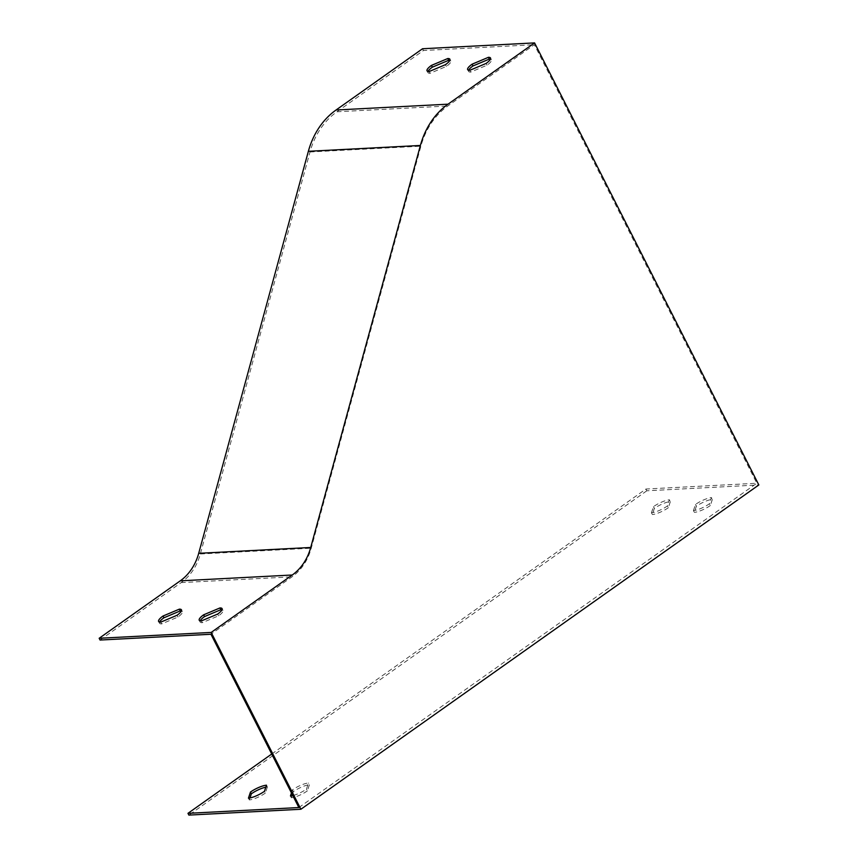 <?xml version="1.0" encoding="UTF-8"?>
<svg xmlns="http://www.w3.org/2000/svg" width="858" height="858" viewBox="0 0 858 858"><rect width="100%" height="100%" fill="white"/><g stroke="black" fill="none" stroke-linecap="round" stroke-linejoin="round"><path stroke-width="0.64" stroke-dasharray="4.29 3.22" d="M693.436 510.585L695.452 504.472A12.816 3.282 153.1 0 1 711.475 497.629L709.459 503.743A12.816 3.282 153.1 0 1 693.436 510.585L694.337 512.355L696.353 506.241A12.816 3.282 153.1 0 1 712.365 499.399L711.475 497.629M291.452 792.921L292.46 789.853A12.816 3.282 153.1 0 1 308.483 783.011L306.467 789.124A12.816 3.282 153.1 0 1 292.803 795.57M298.874 807.55L756.82 483.247L534.341 44.723L447.822 105.995A74.861 62.677 87 0 0 420.903 146.182L311.239 548.198A53.325 44.648 -93 0 1 292.052 576.833L210.961 634.255M271.718 754.021L645.924 489.028L756.82 483.247M651.437 512.773L653.453 506.66A12.816 3.282 153.1 0 1 669.465 499.817L667.449 505.93A12.816 3.282 153.1 0 1 651.437 512.773L652.327 514.543L654.343 508.429A12.816 3.282 153.1 0 1 670.366 501.587L669.465 499.817M200.204 620.849A12.816 3.282 -26.9 0 0 200.118 622.007A12.816 3.282 -26.9 0 0 202.252 622.694L218.554 615.84A12.816 3.282 -26.9 0 0 222.983 610.403A12.816 3.282 -26.9 0 0 222.007 609.791M100.064 640.047L181.156 582.614A53.325 44.648 87 0 0 200.343 553.989L310.006 151.973A74.861 62.677 -93 0 1 336.926 111.787L423.444 50.515L534.341 44.723M159.588 622.061A12.816 3.282 -26.9 0 0 159.502 623.219A12.816 3.282 -26.9 0 0 161.636 623.905L177.938 617.052A12.816 3.282 -26.9 0 0 182.368 611.615A12.816 3.282 -26.9 0 0 181.381 611.003M468.64 70.227A12.816 3.282 -26.9 0 0 468.554 71.386A12.816 3.282 -26.9 0 0 470.688 72.083L486.979 65.219A12.816 3.282 -26.9 0 0 491.409 59.792A12.816 3.282 -26.9 0 0 490.433 59.17M428.013 71.439A12.816 3.282 -26.9 0 0 427.928 72.598A12.816 3.282 -26.9 0 0 430.062 73.295L446.364 66.431A12.816 3.282 -26.9 0 0 450.793 60.993A12.816 3.282 -26.9 0 0 449.806 60.382M645.924 489.028L646.814 490.797L758.837 484.952M423.444 50.515L422.544 48.745M646.814 490.797L188.878 815.1M292.353 794.69L293.361 791.623A12.816 3.282 153.1 0 1 309.384 784.78L308.483 783.011M293.361 791.623L292.46 789.853M309.384 784.78L307.368 790.894L306.467 789.124M307.368 790.894A12.816 3.282 153.1 0 1 291.345 797.736L290.454 795.967M291.345 797.736L291.999 795.752M265.819 787.194A12.816 3.282 153.1 0 1 267.374 786.968L266.473 785.209M267.374 786.968L265.358 793.082L264.457 791.312M265.358 793.082A12.816 3.282 153.1 0 1 249.335 799.924L248.445 798.155M249.335 799.924L250 797.94M696.353 506.241L695.452 504.472M712.365 499.399L710.349 505.512L709.459 503.743M710.349 505.512A12.816 3.282 153.1 0 1 694.337 512.355M654.343 508.429L653.453 506.66M670.366 501.587L668.35 507.7L667.449 505.93M668.35 507.7A12.816 3.282 153.1 0 1 652.327 514.543M470.688 72.083L469.787 70.313M486.979 65.219L486.089 63.449M430.062 73.295L429.172 71.525M446.364 66.431L445.463 64.661M218.554 615.84L217.653 614.071M202.252 622.694L201.362 620.924M177.938 617.052L177.038 615.283M161.636 623.905L160.736 622.136M181.156 582.614L292.052 576.833M336.926 111.787L447.822 105.995M310.006 151.973L420.903 146.182M200.343 553.989L311.239 548.198M491.409 59.792L490.519 58.022M468.554 71.386L467.653 69.616M450.793 60.993L449.892 59.234M427.928 72.598L427.037 70.828M222.983 610.403L222.093 608.633M200.118 622.007L199.228 620.237M182.368 611.615L181.467 609.845M159.502 623.219L158.601 621.449"/><path stroke-width="1.29" d="M292.803 795.57A12.816 3.282 153.1 0 1 290.454 795.967L291.452 792.921M271.718 754.021L187.977 813.33L298.874 807.55L210.961 634.255L100.064 640.047L99.163 638.277L180.266 580.845A51.276 42.932 87 0 0 198.702 553.324L308.365 151.308A76.92 64.393 -93 0 1 336.036 110.017L422.544 48.745L534.566 42.9L448.048 104.172A76.92 64.393 87 0 0 420.388 145.463L310.725 547.479A51.276 42.932 -93 0 1 292.278 574.999L211.186 632.432L99.163 638.277M248.445 798.155L250.461 792.052A12.816 3.282 153.1 0 1 266.473 785.209L264.457 791.312A12.816 3.282 153.1 0 1 248.445 798.155M219.948 607.947A12.816 3.282 153.1 0 1 222.093 608.633A12.816 3.282 153.1 0 1 217.653 614.071L201.362 620.924A12.816 3.282 153.1 0 1 199.228 620.237A12.816 3.282 153.1 0 1 203.657 614.8L219.948 607.947L220.849 609.716L204.547 616.57A12.816 3.282 -26.9 0 0 200.204 620.849M179.333 609.159A12.816 3.282 153.1 0 1 181.467 609.845A12.816 3.282 153.1 0 1 177.038 615.283L160.736 622.136A12.816 3.282 153.1 0 1 158.601 621.449A12.816 3.282 153.1 0 1 163.031 616.012L179.333 609.159L180.234 610.917L163.932 617.781A12.816 3.282 -26.9 0 0 159.588 622.061M222.007 609.791A12.816 3.282 -26.9 0 0 220.849 609.716M181.381 611.003A12.816 3.282 -26.9 0 0 180.234 610.917M488.384 57.325A12.816 3.282 153.1 0 1 490.519 58.022A12.816 3.282 153.1 0 1 486.089 63.449L469.787 70.313A12.816 3.282 153.1 0 1 467.653 69.616A12.816 3.282 153.1 0 1 472.082 64.189L488.384 57.325L489.274 59.095L472.983 65.948A12.816 3.282 -26.9 0 0 468.64 70.227M447.758 58.537A12.816 3.282 153.1 0 1 449.892 59.234A12.816 3.282 153.1 0 1 445.463 64.661L429.172 71.525A12.816 3.282 153.1 0 1 427.037 70.828A12.816 3.282 153.1 0 1 431.467 65.39L447.758 58.537L448.659 60.307L432.357 67.16A12.816 3.282 -26.9 0 0 428.013 71.439M490.433 59.17A12.816 3.282 -26.9 0 0 489.274 59.095M449.806 60.382A12.816 3.282 -26.9 0 0 448.659 60.307M534.566 42.9L758.837 484.952L300.89 809.255L188.878 815.1L187.977 813.33M300.89 809.255L211.186 632.432M291.999 795.752L292.353 794.69M250 797.94L251.351 793.811A12.816 3.282 153.1 0 1 265.819 787.194M251.351 793.811L250.461 792.052M472.983 65.948L472.082 64.189M432.357 67.16L431.467 65.39M204.547 616.57L203.657 614.8M163.932 617.781L163.031 616.012M180.266 580.845L292.278 574.999M336.036 110.017L448.048 104.172M198.702 553.324L310.725 547.479M308.365 151.308L420.388 145.463"/></g></svg>
